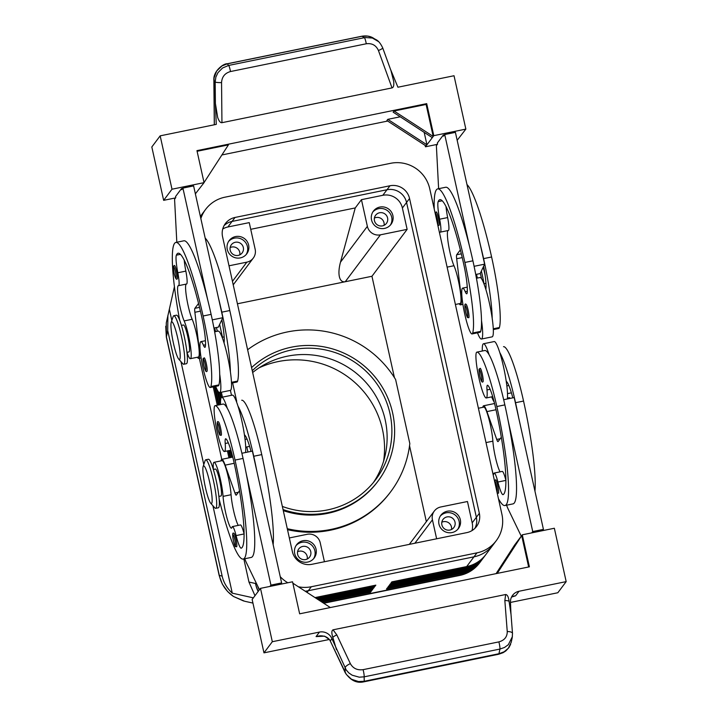 <?xml version="1.0" encoding="UTF-8"?>
<svg xmlns="http://www.w3.org/2000/svg" width="718" height="718" viewBox="0 0 718 718"><rect width="100%" height="100%" fill="white"/><g stroke="black" fill="none" stroke-linecap="round" stroke-linejoin="round"><path stroke-width="1.08" d="M373.405 482.541A82.57 81.215 36.9 0 0 385.189 419.851A82.57 81.215 36.9 0 0 287.299 356.2A82.57 81.215 36.9 0 0 252.664 372.516M174.429 265.445A6.884 0.933 78.4 0 1 176.556 271.189A6.884 0.933 78.4 0 1 177.454 277.301A6.884 0.933 78.4 0 1 177.184 278.925C176.359 280.038 175.336 278.144 174.106 273.262A5.78 0.79 78.4 0 1 173.496 266.8A5.78 0.79 78.4 0 1 175.363 271.566A5.78 0.79 78.4 0 1 176.125 276.699A5.78 0.79 78.4 0 1 175.524 277.713A5.78 0.79 78.4 0 1 174.115 273.235C172.553 263.856 173.496 266.943 174.429 265.445M204.181 357.824A6.884 0.933 78.4 0 1 206.299 363.568A6.884 0.933 78.4 0 1 207.206 369.689A6.884 0.933 78.4 0 1 206.937 371.305C206.111 372.418 205.088 370.524 203.858 365.641A5.78 0.79 78.4 0 1 203.248 359.179A5.78 0.79 78.4 0 1 205.115 363.954A5.78 0.79 78.4 0 1 205.878 369.088A5.78 0.79 78.4 0 1 205.276 370.093A5.78 0.79 78.4 0 1 203.867 365.624C202.305 356.236 203.239 359.323 204.181 357.824M215.696 386.374A30.273 4.12 -101.6 0 0 219.636 392.584A30.273 4.12 -101.6 0 0 220.076 392.279A30.273 4.12 -101.6 0 0 219.708 374.114A65.105 8.858 78.4 0 1 218.909 384.893A23.398 3.186 78.4 0 1 218.263 385.844L210.248 387.487A23.398 3.186 78.4 0 1 203.077 368.199A23.398 3.186 78.4 0 1 200.223 342.594A23.398 3.186 78.4 0 1 200.869 341.642A23.398 3.186 78.4 0 1 203.427 345.232A13.759 1.876 -101.6 0 0 204.926 347.341A13.759 1.876 -101.6 0 0 205.42 346.166A27.526 3.743 -101.6 0 0 201.902 317.589A77.068 10.483 -101.6 0 0 178.109 253.221A77.068 10.483 -101.6 0 0 176.368 255.168A19.269 2.621 -101.6 0 0 177.831 272.759A13.759 1.876 78.4 0 1 178.567 285.665A13.759 1.876 78.4 0 1 178.477 285.665A19.269 2.621 -101.6 0 0 178.351 285.674A19.269 2.621 -101.6 0 0 178.692 299.927A19.269 2.621 -101.6 0 0 184.158 320.919A20.642 2.809 78.4 0 1 190.019 343.401A20.642 2.809 78.4 0 1 190.387 358.677A20.642 2.809 78.4 0 1 188.34 355.993A20.642 2.809 78.4 0 1 186.958 352.358L189.013 351.937A13.759 1.876 -101.6 0 0 189.211 351.793A13.759 1.876 -101.6 0 0 187.739 336.473A13.759 1.876 -101.6 0 0 183.494 324.976L181.43 325.398M219.636 392.584L230.325 390.404A30.273 4.12 -101.6 0 0 230.765 390.089A30.273 4.12 -101.6 0 0 230.397 371.924A30.273 4.12 78.4 0 0 224.034 342.881A30.273 4.12 -101.6 0 0 218.191 331.079L214.637 331.806M231.51 383.134L236.958 382.021A23.398 3.186 -101.6 0 0 237.613 381.07A65.105 8.858 -101.6 0 0 229.805 310.535A88.072 11.982 -101.6 0 0 205.177 238.089M215.553 331.617A20.642 2.809 -101.6 0 0 214.709 327.875M435.162 213.219L436.23 211.9A6.884 0.933 78.4 0 1 438.357 217.644A6.884 0.933 78.4 0 1 439.254 223.756A6.884 0.933 78.4 0 1 438.985 225.38L437.765 224.949M469.007 316.135A6.884 0.933 78.4 0 1 468.737 317.76C467.553 316.521 467.921 320.488 465.659 312.088C464.483 305.724 464.591 303.122 465.982 304.279A6.884 0.933 78.4 0 1 468.1 310.023A6.884 0.933 78.4 0 1 469.007 316.135M477.497 332.82A30.273 4.12 -101.6 0 0 481.437 339.04L492.126 336.859A30.273 4.12 -101.6 0 0 492.566 336.545A30.273 4.12 -101.6 0 0 492.198 318.379A30.273 4.12 78.4 0 0 485.835 289.336A13.759 1.876 -101.6 0 0 485.924 288.789A27.526 3.743 -101.6 0 0 483.645 266.243L484.632 264.161L474.095 266.315M481.437 339.04A30.273 4.12 -101.6 0 0 481.877 338.725A30.273 4.12 -101.6 0 0 481.509 320.569A65.105 8.858 78.4 0 1 480.71 331.348A23.398 3.186 78.4 0 1 480.064 332.299L472.049 333.942A23.398 3.186 -101.6 0 0 472.695 332.99A65.105 8.858 -101.6 0 0 464.896 262.447A88.072 11.982 -101.6 0 0 437.711 188.879A88.072 11.982 -101.6 0 0 434.228 209.01M466.978 184.535A88.072 11.982 78.4 0 1 491.606 256.99A65.105 8.858 78.4 0 1 499.405 327.525A23.398 3.186 78.4 0 1 498.759 328.476L493.311 329.589M476.51 274.33A20.642 2.809 78.4 0 1 477.353 278.072M439.569 233.09A19.269 2.621 78.4 0 1 440.152 232.12A19.269 2.621 78.4 0 1 440.278 232.12A13.759 1.876 -101.6 0 0 440.367 232.12A13.759 1.876 -101.6 0 0 439.631 219.205A19.269 2.621 78.4 0 1 438.168 201.623A77.068 10.483 78.4 0 1 439.91 199.667A77.068 10.483 78.4 0 1 463.702 264.044A27.526 3.743 78.4 0 1 467.221 292.612A13.759 1.876 78.4 0 1 466.727 293.797A13.759 1.876 78.4 0 1 465.228 291.688A23.398 3.186 -101.6 0 0 462.67 288.097A23.398 3.186 -101.6 0 0 462.024 289.049A23.398 3.186 -101.6 0 0 464.878 314.655A23.398 3.186 -101.6 0 0 472.049 333.942M481.536 278.737A13.759 1.876 -101.6 0 0 481.069 276.475A13.759 1.876 -101.6 0 0 480.297 273.28M252.942 603.084L244.667 601.253L233.538 596.496C226.071 591.354 221.323 584.335 219.304 575.459A13.759 1.633 167.5 0 0 219.223 575.701L166.325 337.101A13.759 1.633 -12.5 0 1 166.405 336.85L166.271 322.894L174.438 286.635M253.364 597.852L232.291 593.176C227.032 588.302 223.648 582.612 222.149 576.096L167.734 330.657L167.886 315.381M243.833 558.945L248.958 582.047L254.98 595.698M492.862 545.195L485.987 554.368A33.028 32.489 -143.1 0 1 466.664 566.574L391.857 581.867L390.969 583.061L465.767 567.767A33.028 32.489 36.9 0 0 485.09 555.561A33.028 32.489 36.9 0 0 485.53 554.96M485.09 555.561L484.497 556.36A33.028 32.489 -143.1 0 1 465.165 568.557L390.368 583.86L389.479 585.053L464.277 569.751A33.028 32.489 36.9 0 0 483.6 557.554A33.028 32.489 36.9 0 0 484.04 556.953M483.6 557.554L483.008 558.344A33.028 32.489 -143.1 0 1 463.675 570.55L388.878 585.843L387.989 587.037L462.787 571.734A33.028 32.489 36.9 0 0 482.11 559.537A33.028 32.489 36.9 0 0 482.55 558.936M482.11 559.537L481.509 560.336A33.028 32.489 -143.1 0 1 462.186 572.533L387.388 587.836L386.49 589.029L461.297 573.727A33.028 32.489 36.9 0 0 480.62 561.53A33.028 32.489 36.9 0 0 481.06 560.929M257.52 585.708A33.028 32.489 36.9 0 0 259.306 589.936M507.429 398.086L509.224 397.727A24.771 3.366 78.4 0 1 510.112 398.212A24.771 3.366 78.4 0 1 510.247 398.373M485.117 275.191A24.771 3.366 -101.6 0 0 484.928 274.339A24.771 3.366 -101.6 0 0 483.187 267.204M483.986 283.736A24.771 3.366 -101.6 0 0 482.254 274.886A24.771 3.366 -101.6 0 0 481.356 271.045M203.158 466.467L205.124 460.597A24.771 3.366 78.4 0 1 205.752 459.798A24.771 3.366 78.4 0 1 213.399 480.486A24.771 3.366 78.4 0 1 215.678 508.335A24.771 3.366 78.4 0 1 214.79 507.841L210.679 503.21A19.269 2.621 78.4 0 1 205.42 487.504A19.269 2.621 78.4 0 1 203.158 466.467A19.269 2.621 78.4 0 1 209.593 481.94A19.269 2.621 78.4 0 1 210.679 503.21M205.752 459.798L208.417 459.251A24.771 3.366 78.4 0 1 216.064 479.938A24.771 3.366 78.4 0 1 218.344 507.788L215.678 508.335M178.737 359.135L182.848 363.766A24.771 3.366 -101.6 0 0 183.736 364.259A24.771 3.366 -101.6 0 0 181.457 336.41A24.771 3.366 -101.6 0 0 173.81 315.714A24.771 3.366 -101.6 0 0 173.182 316.512L171.216 322.391A19.269 2.621 -101.6 0 0 173.478 343.428A19.269 2.621 -101.6 0 0 178.737 359.135A19.269 2.621 -101.6 0 0 177.651 337.864A19.269 2.621 -101.6 0 0 171.216 322.391M183.736 364.259L186.411 363.712A24.771 3.366 -101.6 0 0 184.122 335.862A24.771 3.366 -101.6 0 0 176.475 315.175L173.81 315.714M414.878 543.239L432.433 519.841A11.012 10.833 -143.1 0 1 440.753 506.98L467.463 501.514L472.193 522.857A16.514 16.245 36.9 0 1 472.031 530.575M289.336 537.953L307.178 534.3A11.012 10.833 -143.1 0 1 320.228 542.79L324.428 561.736M237.425 303.786L345.241 281.734L380.414 234.831A11.012 10.833 -143.1 0 1 367.365 226.349L340.467 262.214C338.896 268.155 338.546 273.064 339.417 276.924C340.395 280.63 342.333 282.237 345.241 281.734L371.951 276.268L407.133 229.365L402.394 208.023A16.514 16.245 36.9 0 0 382.82 195.296L361.45 199.667L367.365 226.349M474.876 528.376A16.514 16.245 36.9 0 0 476.366 517.292L406.567 202.467A16.514 16.245 36.9 0 0 386.993 189.74L232.058 221.422L227.875 226.987L249.245 222.616L255.168 249.299A11.012 10.833 -143.1 0 1 246.848 262.151L232.452 281.348M451.496 529.498A6.767 6.659 36.9 0 0 441.821 522.237M449.899 530.046A6.767 6.659 36.9 0 0 454.09 519.922A6.767 6.659 36.9 0 0 443.033 519.419A6.767 6.659 36.9 0 0 449.899 530.046M457.815 529.265A11.012 10.833 36.9 0 0 440.278 516.107M447.278 511.225A11.012 10.833 -143.1 0 1 458.452 528.502A11.012 10.833 -143.1 0 1 440.466 527.685A11.012 10.833 -143.1 0 1 447.278 511.225M239.812 254.845A6.767 6.659 36.9 0 0 230.128 247.584M238.214 255.393A6.767 6.659 36.9 0 0 242.397 245.269A6.767 6.659 36.9 0 0 231.349 244.766A6.767 6.659 36.9 0 0 238.214 255.393M246.13 254.612A11.012 10.833 36.9 0 0 228.584 241.454M235.585 236.563A11.012 10.833 -143.1 0 1 246.759 253.84A11.012 10.833 -143.1 0 1 228.782 253.032A11.012 10.833 -143.1 0 1 235.585 236.563M307.241 559.008A6.767 6.659 36.9 0 0 297.557 551.747M305.644 559.555A6.767 6.659 36.9 0 0 309.835 549.432A6.767 6.659 36.9 0 0 298.778 548.929A6.767 6.659 36.9 0 0 305.644 559.555M313.56 558.775A11.012 10.833 36.9 0 0 296.013 545.617M303.014 540.726A11.012 10.833 -143.1 0 1 314.188 558.003A11.012 10.833 -143.1 0 1 296.211 557.195A11.012 10.833 -143.1 0 1 303.014 540.726M384.067 225.335A6.767 6.659 36.9 0 0 374.383 218.075M382.47 225.883A6.767 6.659 36.9 0 0 386.661 215.759A6.767 6.659 36.9 0 0 375.604 215.265A6.767 6.659 36.9 0 0 382.47 225.883M390.386 225.102A11.012 10.833 36.9 0 0 372.839 211.954M379.84 207.062A11.012 10.833 -143.1 0 1 391.014 224.339A11.012 10.833 -143.1 0 1 373.037 223.522A11.012 10.833 -143.1 0 1 379.84 207.062M500.06 471.843A19.269 2.621 78.4 0 1 492.871 441.184A20.642 2.809 -101.6 0 0 488.958 419.052A20.642 2.809 -101.6 0 0 483.869 407.124L478.403 408.246M493.113 474.616A19.269 2.621 -101.6 0 0 493.257 474.616A19.269 2.621 -101.6 0 0 493.831 473.692A13.759 1.876 78.4 0 1 494.235 473.036A13.759 1.876 78.4 0 1 497.897 482.038A19.269 2.621 -101.6 0 0 503.022 494.648A19.269 2.621 -101.6 0 0 503.121 494.612A77.068 10.483 -101.6 0 0 495.644 408.12A27.526 3.743 -101.6 0 0 487.782 385.333A13.759 1.876 -101.6 0 0 487.459 385.234A13.759 1.876 -101.6 0 0 487.01 389.946A23.398 3.186 78.4 0 1 486.239 397.969A23.398 3.186 78.4 0 1 486.167 397.978A23.398 3.186 78.4 0 1 478.385 375.433A23.398 3.186 78.4 0 1 476.869 352.134A23.398 3.186 78.4 0 1 476.94 352.125A65.105 8.858 78.4 0 1 496.838 406.532A88.072 11.982 78.4 0 1 504.942 505.535A88.072 11.982 78.4 0 1 498.454 498.696M482.316 351.021A30.273 4.12 78.4 0 1 483.061 344.066A30.273 4.12 78.4 0 1 483.501 343.751A30.273 4.12 78.4 0 1 489.075 354.701A65.105 8.858 -101.6 0 0 484.955 350.483A23.398 3.186 -101.6 0 0 484.883 350.492A23.398 3.186 -101.6 0 0 484.812 350.51M483.501 343.751L494.19 341.562A30.273 4.12 78.4 0 1 499.764 352.52A30.273 4.12 78.4 0 1 506.244 381.402A30.273 4.12 78.4 0 1 507.312 398.975M482.299 374.06A6.884 0.933 78.4 0 1 482.936 381.796C482.11 382.9 481.078 381.016 479.857 376.124C478.296 366.719 479.238 369.806 480.171 368.307A6.884 0.933 78.4 0 1 480.701 368.873A6.884 0.933 78.4 0 1 482.299 374.06M494.549 481.096L495.617 479.768A6.884 0.933 78.4 0 1 496.138 480.333A6.884 0.933 78.4 0 1 497.745 485.521A6.884 0.933 78.4 0 1 498.373 493.257L497.152 492.826M218.891 496.434L220.947 496.012A13.759 1.876 -101.6 0 0 219.681 480.548A13.759 1.876 -101.6 0 0 215.436 469.051L213.372 469.473A20.642 2.809 -101.6 0 1 213.327 468.692A20.642 2.809 -101.6 0 1 214.054 462.311L222.068 460.669A20.642 2.809 -101.6 0 1 227.157 472.597A20.642 2.809 -101.6 0 1 231.07 494.729L223.056 496.371A20.642 2.809 -101.6 0 0 219.143 474.239A20.642 2.809 -101.6 0 0 214.054 462.311M219.152 499.198A88.072 11.982 -101.6 0 0 243.142 559.08A88.072 11.982 -101.6 0 0 235.037 460.076A65.105 8.858 -101.6 0 0 215.14 405.67A23.398 3.186 -101.6 0 0 215.068 405.679A23.398 3.186 -101.6 0 0 216.585 428.978A23.398 3.186 -101.6 0 0 224.375 451.532A23.398 3.186 -101.6 0 0 224.447 451.523A23.398 3.186 -101.6 0 0 225.21 443.5A13.759 1.876 78.4 0 1 225.667 438.779A13.759 1.876 78.4 0 1 225.982 438.886A27.526 3.743 78.4 0 1 233.844 461.665A77.068 10.483 78.4 0 1 241.32 548.157A19.269 2.621 78.4 0 1 241.23 548.193A19.269 2.621 78.4 0 1 236.096 535.583A13.759 1.876 -101.6 0 0 232.435 526.581A13.759 1.876 -101.6 0 0 232.031 527.236A19.269 2.621 78.4 0 1 231.465 528.161A19.269 2.621 78.4 0 1 226.717 517.032A19.269 2.621 78.4 0 1 223.056 496.371M220.516 404.566A30.273 4.12 78.4 0 1 221.261 397.61A30.273 4.12 78.4 0 1 221.7 397.296A30.273 4.12 78.4 0 1 227.274 408.246A65.105 8.858 -101.6 0 0 223.154 404.037A23.398 3.186 -101.6 0 0 223.083 404.037A23.398 3.186 -101.6 0 0 223.011 404.063M232.381 455.553A30.273 4.12 78.4 0 1 229.895 450.401M218.9 422.426A6.884 0.933 78.4 0 1 220.498 427.605A6.884 0.933 78.4 0 1 221.135 435.341C219.95 434.103 220.309 438.07 218.057 429.669C216.881 423.306 216.989 420.703 218.38 421.861A6.884 0.933 78.4 0 1 218.9 422.426M234.337 533.887A6.884 0.933 78.4 0 1 235.944 539.065A6.884 0.933 78.4 0 1 236.572 546.802C235.387 545.563 235.755 549.53 233.494 541.13C232.327 534.766 232.426 532.164 233.817 533.321A6.884 0.933 78.4 0 1 234.337 533.887M510.911 612.813L510.462 602.214A11.012 10.833 -143.1 0 1 519.033 591.255L566.179 581.616L554.35 528.251L522.291 534.811L529.39 566.825L299.648 613.818L292.549 581.795L260.49 588.356L272.319 641.721L319.465 632.073A11.012 10.833 -143.1 0 1 331.94 638.724L346.238 669.984L348.84 672.928L352.161 675.198L359.242 677.182L364.161 676.832L499.943 649.054A5.502 0.745 -101.6 0 0 499.728 646.012A5.502 0.745 -101.6 0 0 498.875 641.892L363.093 669.661A5.502 0.745 78.4 0 1 363.945 673.789A5.502 0.745 78.4 0 1 364.161 676.832L364.232 681.274A5.502 0.745 78.4 0 1 364.035 681.786L498.732 654.233A5.502 0.745 -101.6 0 0 498.929 653.73L364.232 681.274L358.488 681.553L351.515 679.255L346.309 674.435L329.724 639.855L324.635 636.157L316.073 636.597L318.155 636.094M378.565 41.626L372.436 38.045L365.202 37.524L228.62 65.446A5.502 0.745 78.4 0 1 229.545 67.537A5.502 0.745 78.4 0 1 230.496 71.54L366.279 43.771A5.502 0.745 -101.6 0 0 365.327 39.768A5.502 0.745 -101.6 0 0 364.403 37.668L362.043 36.268L367.715 36.106L371.592 37.201L375.81 39.544M513.873 596.057L515.632 595.778L511.503 597.116M331.94 638.724L330.316 640.887A5.502 2.01 154.8 0 0 330.388 641.219L345.232 672.748A5.502 2.01 154.8 0 0 345.286 672.847M363.093 669.661C357.331 670.433 353.085 668.44 350.375 663.683A5.502 2.01 154.8 0 0 346.65 665.765A5.502 2.01 154.8 0 0 345.089 667.973L345.161 672.416A5.502 2.01 154.8 0 0 345.232 672.748C350.564 680.511 356.828 683.527 364.035 681.777A5.502 0.745 78.4 0 1 363.999 681.786M512.221 637.665L511.207 642.341L508.344 648.228L504.198 651.747L498.929 653.73L499.943 649.054L504.512 647.465L508.317 644.701L512.41 636.597M350.375 663.683L336.85 634.945A5.502 2.01 154.8 0 0 333.116 637.028A5.502 2.01 154.8 0 0 332.811 637.288C331.456 633.07 331.536 630.575 333.062 629.821L505.66 594.513L504.853 600.58L507.249 631.589C507.231 636.911 504.44 640.339 498.875 641.892M336.491 649.709L332.811 637.288M510.956 614.025L509.062 601.244A5.502 2.262 175.6 0 0 508.757 601.101A5.502 2.262 175.6 0 0 504.853 600.58M214.341 124.77L214.063 77.903L216.674 71.028L221.997 65.912L227.346 63.821L362.043 36.268A5.502 0.745 78.4 0 0 361.908 36.223C366.395 35.505 370.246 36.142 373.45 38.144M361.908 36.223L227.211 63.767A5.502 0.745 78.4 0 1 227.211 63.767A5.502 0.745 78.4 0 1 227.346 63.821L228.62 65.446L222.58 67.977L217.958 72.644L215.867 77.113L215.176 81.978A5.502 0.772 -0.6 0 0 217.339 82.48A5.502 0.772 -0.6 0 0 221.557 82.588C221.925 76.808 224.905 73.119 230.496 71.54M214.296 124.779L213.865 80.263A5.502 0.772 -0.6 0 0 213.901 80.353L215.176 81.978L215.391 103.437L217.68 117.465C218.981 121.162 220.399 122.904 221.943 122.688L221.557 82.588M366.279 43.771C372.014 43.035 376.061 45.279 378.431 50.502L392.028 87.901C393.536 87.497 394.092 85.352 393.706 81.457L390.969 70.615L382.694 47.864A5.502 1.023 -20 0 0 382.676 47.828M282.345 506.432A82.57 81.215 36.9 0 0 375.864 479.418A82.57 81.215 36.9 0 0 389.955 413.487A82.57 81.215 36.9 0 0 333.125 351.919A82.57 81.215 36.9 0 0 252.26 370.721M383.591 461.198A88.072 86.627 36.9 0 0 382.479 429.49A88.072 86.627 36.9 0 0 259.09 367.822M283.278 510.633A85.325 83.916 36.9 0 0 377.471 481.868L378.072 481.069A85.325 83.916 36.9 0 0 392.629 412.94A85.325 83.916 36.9 0 0 334.714 349.576A85.325 83.916 36.9 0 0 251.569 367.589M283.045 509.556A85.325 83.916 36.9 0 0 378.072 481.069M235.037 217.455L389.973 185.765A16.514 16.245 -143.1 0 1 409.547 198.491L479.346 513.316A16.514 16.245 -143.1 0 1 466.862 532.603L311.935 564.294A16.514 16.245 -143.1 0 1 292.352 551.559L222.562 236.734A16.514 16.245 -143.1 0 1 235.037 217.455L232.058 221.422A16.514 16.245 36.9 0 0 224.043 225.658M305.186 591.201A33.028 32.489 36.9 0 0 308.327 590.717L473.97 556.836A33.028 32.489 36.9 0 0 493.293 544.639L496.273 540.663A33.028 32.489 -143.1 0 1 476.949 552.86L311.316 586.741A33.028 32.489 -143.1 0 1 298.419 586.794M216.468 327.516L217.303 331.258M200.843 218.55A33.028 32.489 -143.1 0 1 205.626 209.387L202.647 213.363A33.028 32.489 36.9 0 0 200.439 216.728M230.406 390.377L231.501 395.295M205.626 209.387A33.028 32.489 -143.1 0 1 224.949 197.19L390.592 163.309A33.028 32.489 -143.1 0 1 429.741 188.771L501.909 514.285A33.028 32.489 -143.1 0 1 496.273 540.663M247.934 452.026L246.812 446.946M236.68 401.263L232.614 382.909M222.481 337.227L219.645 324.41M287.801 582.765A33.028 32.489 -143.1 0 1 280.235 576.671M371.951 276.268L394.415 377.605M247.611 349.747A101.839 100.161 36.9 0 1 395.618 379.535L409.816 443.562A101.839 100.161 36.9 0 1 390.682 491.776A101.839 100.161 36.9 0 1 287.281 528.69M409.538 445.797L426.348 521.654M390.682 491.776L390.089 492.566A101.839 100.161 -143.1 0 1 287.505 529.678M215.391 103.437L216.271 124.376L160.168 135.846L151.821 146.975L163.65 200.34L171.997 189.211L160.168 135.846M509.062 601.244C508.541 596.936 507.411 594.692 505.66 594.513M457.169 140.306L465.856 129.105L454.027 75.74L397.925 87.219L390.448 69.179M392.028 87.901L221.943 122.688M272.319 641.721L263.973 652.85L252.144 599.485L260.49 588.356M566.179 581.616L557.832 592.745L510.471 602.429M329.338 639.478L263.973 652.85M195.368 193.851L204.056 182.65L196.956 150.636L426.698 103.643L433.798 135.657L426.941 144.803L387.792 119.341L400.24 116.801M197.1 151.283L228.423 144.874L204.038 182.56M387.684 121.046L221.898 154.953M424.185 132.363L426.941 144.803L426.052 145.996L386.894 120.534L387.792 119.341M432.308 137.65L393.159 112.188L394.047 110.994L426.106 104.442L426.698 103.643M394.047 110.994L433.205 136.456L426.106 104.442M426.052 145.996L425.451 146.795L425.146 145.413M175.56 197.899L163.65 200.34M437.361 144.354L425.451 146.795M204.056 182.65L171.997 189.211M182.722 188.367L181.492 188.61L175.533 196.561L175.766 197.629L174.573 199.218L176.816 242.244M465.856 129.105L433.798 135.657M444.523 134.813L443.293 135.065L437.334 143.017L437.567 144.085L436.373 145.673L438.617 188.699M492.198 318.379A65.105 8.858 78.4 0 0 483.591 258.624A88.072 11.982 78.4 0 0 480.109 243.788L455.409 132.354L444.72 134.544L443.527 136.133L443.293 135.065M229.805 310.535L221.799 312.177A88.072 11.982 78.4 0 0 218.317 297.342L193.609 185.908L182.919 188.089L181.735 189.678L181.492 188.61M330.316 607.545L292.854 583.178M496.246 573.601L515.434 543.948L520.801 536.795L497.098 573.431M515.623 544.8L515.434 543.948L514.537 545.141L496.102 573.628M497.233 573.404L521.69 535.601L528.645 566.978M520.801 536.795L522.291 534.811M513.962 546.03L514.537 545.141M243.142 559.08L251.156 557.446A88.072 11.982 -101.6 0 0 246.238 473.674L270.937 585.107L269.95 586.418M259.458 589.729L246.328 562.526A27.526 3.743 78.4 0 1 244.775 558.748M503.677 399.72L514.205 397.566L543.427 529.372L542.44 530.683M241.876 453.264L252.404 451.11L281.627 582.917L280.639 584.237M221.045 460.875A22.016 2.998 78.4 0 1 221.799 459.323L232.479 457.133A22.016 2.998 78.4 0 1 232.794 457.186M221.799 459.323A22.016 2.998 78.4 0 1 225.138 465.147L234.93 492.988A8.257 1.122 -101.6 0 0 236.186 495.169A8.257 1.122 -101.6 0 0 236.303 495.088L239.498 490.825M270.937 585.107L281.627 582.917M238.259 525.388A19.269 2.621 78.4 0 1 231.07 494.729M244.039 533.654A13.759 1.876 -101.6 0 0 240.449 524.939L232.435 526.581M256.918 471.484A88.072 11.982 -101.6 0 0 253.732 456.253A65.105 8.858 -101.6 0 0 237.963 406.065A30.273 4.12 78.4 0 1 244.443 434.946A13.759 1.876 78.4 0 1 244.676 435.054A27.526 3.743 78.4 0 1 250.995 451.398M244.443 434.946A30.273 4.12 78.4 0 1 245.511 452.519M221.7 397.296L232.39 395.115A30.273 4.12 78.4 0 1 237.963 406.065M246.238 473.674A88.072 11.982 -101.6 0 0 243.052 458.434A65.105 8.858 -101.6 0 0 227.274 408.246M241.715 400.24A23.398 3.186 78.4 0 1 241.778 400.213A23.398 3.186 78.4 0 1 241.849 400.204A65.105 8.858 78.4 0 1 261.747 454.611A88.072 11.982 78.4 0 1 273.154 544.702M482.846 407.33A22.016 2.998 78.4 0 1 483.591 405.778L494.28 403.588A22.016 2.998 78.4 0 1 494.594 403.633M504.942 505.535L512.957 503.892A88.072 11.982 -101.6 0 0 508.03 420.12L532.738 531.553L531.751 532.873M521.259 536.184L508.129 508.981A27.526 3.743 78.4 0 1 506.576 505.203M483.591 405.778A22.016 2.998 78.4 0 1 486.939 411.594L496.73 439.443A8.257 1.122 -101.6 0 0 497.987 441.624A8.257 1.122 -101.6 0 0 498.104 441.534L501.299 437.28M543.427 529.372L532.738 531.553M505.84 480.109A13.759 1.876 -101.6 0 0 502.25 471.394L494.235 473.036M518.719 417.939A88.072 11.982 -101.6 0 0 515.533 402.699A65.105 8.858 -101.6 0 0 499.764 352.52M506.244 381.402A13.759 1.876 78.4 0 1 506.477 381.509A27.526 3.743 78.4 0 1 512.796 397.853M494.181 402.008A30.273 4.12 78.4 0 1 491.695 396.857M534.955 491.157A88.072 11.982 -101.6 0 0 523.548 401.066A65.105 8.858 -101.6 0 0 503.65 346.659A23.398 3.186 -101.6 0 0 503.578 346.668A23.398 3.186 -101.6 0 0 503.515 346.686M508.03 420.12A88.072 11.982 -101.6 0 0 504.853 404.889A65.105 8.858 -101.6 0 0 489.075 354.701M227.875 226.987A16.514 16.245 36.9 0 0 222.724 229.006M229.006 265.804L246.848 262.151M380.414 234.831L407.133 229.365M432.433 519.841L436.634 538.787M361.45 199.667L355.248 207.933L340.467 262.214M355.248 207.933L250.735 229.311M216.432 327.525A13.759 1.876 78.4 0 1 216.899 329.454M230.065 457.626L228.53 450.689M218.398 404.997L214.332 386.652M322.095 602.196L370.47 592.305L371.359 591.111L320.919 601.433M370.47 592.305L370.371 591.318M213.219 386.876L217.285 405.221M227.418 450.913L228.961 457.86M231.914 457.249L230.963 452.968M220.246 404.62L216.764 388.941M320.129 600.921L371.96 590.313L372.848 589.128L318.945 600.149M371.96 590.313L371.861 589.325M215.068 386.499L219.134 404.844M229.266 450.536L230.801 457.483M220.839 398.607L219.511 392.602M318.164 599.638L373.45 588.329L374.338 587.136L316.979 598.866M373.45 588.329L373.351 587.342M218.084 391.364L220.489 402.224M232.273 455.4L232.659 457.142M220.255 392.459L221.368 397.494M199.344 358.255L221.754 459.332M316.189 598.354L374.94 586.346L375.828 585.152L315.014 597.591M222.454 397.144L221.359 392.234M374.94 586.346L374.841 585.35M169.466 309.799L171.844 320.515M180.963 361.639L203.786 464.6M212.905 505.714L232.291 593.176M437.702 188.879L445.716 187.245A88.072 11.982 78.4 0 1 469.428 245.978A88.072 11.982 78.4 0 1 472.911 260.814A65.105 8.858 78.4 0 1 481.509 320.569M448.014 230.55A19.269 2.621 -101.6 0 0 448.597 245.314A19.269 2.621 -101.6 0 0 453.973 265.732A20.642 2.809 78.4 0 1 459.834 288.214A20.642 2.809 78.4 0 1 460.202 303.49L455.4 304.477M446.013 206.461A19.269 2.621 -101.6 0 0 447.646 217.572A13.759 1.876 78.4 0 1 448.382 230.478L440.367 232.12M480.109 243.788L484.632 264.161M485.835 289.336A30.273 4.12 -101.6 0 0 479.992 277.534L476.438 278.261M475.729 274.491L480.154 273.585L483.645 266.243M459.179 303.705A22.016 2.998 -101.6 0 0 460.48 304.845A22.016 2.998 -101.6 0 0 460.875 294.039L456.675 258.74A8.257 1.122 78.4 0 1 456.702 254.773L460.364 249.882M469.428 245.978L444.72 134.544M218.317 297.342L222.831 317.706L221.844 319.788A27.526 3.743 -101.6 0 1 224.124 342.342A13.759 1.876 -101.6 0 1 224.034 342.881M221.799 312.177A65.105 8.858 78.4 0 1 230.397 371.924M179.679 320.21A88.072 11.982 78.4 0 1 175.91 242.433A88.072 11.982 78.4 0 1 203.095 316.001A65.105 8.858 78.4 0 1 210.895 386.535A23.398 3.186 78.4 0 1 210.248 387.487M175.91 242.433L183.925 240.79A88.072 11.982 78.4 0 1 207.628 299.523A88.072 11.982 78.4 0 1 211.11 314.358A65.105 8.858 78.4 0 1 219.708 374.114M186.213 284.104A19.269 2.621 -101.6 0 0 186.797 298.859A19.269 2.621 -101.6 0 0 192.173 319.277A20.642 2.809 78.4 0 1 198.033 341.759A20.642 2.809 78.4 0 1 198.401 357.043L190.387 358.677M184.212 260.006A19.269 2.621 -101.6 0 0 185.845 271.117A13.759 1.876 78.4 0 1 186.581 284.023L178.567 285.665M213.928 328.036L218.353 327.139L221.844 319.788M197.378 357.25A22.016 2.998 -101.6 0 0 198.68 358.39A22.016 2.998 -101.6 0 0 199.074 347.584L194.874 312.285A8.257 1.122 78.4 0 1 194.901 308.318L198.563 303.436M207.628 299.523L182.919 188.089M212.295 319.86L222.831 317.706M319.465 632.073L316.073 636.597L319.645 635.87M205.519 344.802L203.427 345.232M237.613 381.07L231.474 382.326M435.216 213.443A5.78 0.79 78.4 0 1 437.163 218.021A5.78 0.79 78.4 0 1 437.926 223.154A5.78 0.79 78.4 0 1 437.666 224.519M466.915 310.4A5.78 0.79 78.4 0 1 467.678 315.534A5.78 0.79 78.4 0 1 467.077 316.548A5.78 0.79 78.4 0 1 465.659 312.07A5.78 0.79 78.4 0 1 465.049 305.635A5.78 0.79 78.4 0 1 466.915 310.4M493.275 328.781L499.405 327.525M465.228 291.688L467.319 291.257M222.149 576.096L219.304 575.459L166.405 336.85L167.734 330.657M461.198 572.74L461.297 573.727L460.274 575.082A33.028 4.496 78.4 0 1 459.924 575.378A33.028 4.496 78.4 0 1 459.798 575.423L323.728 603.255M459.798 575.423A33.028 33.028 0 0 0 479.597 562.885A33.028 32.489 36.9 0 1 460.274 575.082L323.441 603.075M258.148 591.479A33.028 32.66 -77.5 0 1 255.491 583.501L248.958 582.047M465.668 566.771L465.165 568.557M464.178 568.764L463.675 570.55M462.688 570.747L462.186 572.533M256.075 582.729L255.491 583.501A33.028 32.489 36.9 0 0 258.283 591.291M486.014 442.584L492.871 441.184M476.94 352.125L484.955 350.483M506.845 385.889L508.838 385.485M479.857 376.106A5.78 0.79 -101.6 0 0 481.724 380.872A5.78 0.79 -101.6 0 0 481.114 374.437A5.78 0.79 -101.6 0 0 479.768 370.084A5.78 0.79 -101.6 0 0 479.094 370.775A5.78 0.79 -101.6 0 0 479.857 376.106M497.053 492.395A5.78 0.79 -101.6 0 0 496.551 485.898A5.78 0.79 -101.6 0 0 495.205 481.545A5.78 0.79 -101.6 0 0 494.603 481.32M247.037 439.03L245.053 439.443M223.154 404.037L215.14 405.67M217.967 423.629A5.78 0.79 -101.6 0 0 217.294 424.32A5.78 0.79 -101.6 0 0 218.057 429.651A5.78 0.79 -101.6 0 0 219.923 434.426A5.78 0.79 -101.6 0 0 219.313 427.982A5.78 0.79 -101.6 0 0 217.967 423.629M233.404 535.09A5.78 0.79 -101.6 0 0 232.74 535.781A5.78 0.79 -101.6 0 0 233.503 541.112A5.78 0.79 -101.6 0 0 235.369 545.886A5.78 0.79 -101.6 0 0 234.75 539.442A5.78 0.79 -101.6 0 0 233.404 535.09M512.948 596.335L515.632 595.778L519.033 591.255M512.508 633.527A5.502 2.262 175.6 0 0 512.508 633.455A5.502 2.262 175.6 0 0 511.153 632.118A5.502 2.262 175.6 0 0 507.249 631.589M378.431 50.502A5.502 1.023 -20 0 0 381.841 48.833A5.502 1.023 -20 0 0 382.694 47.864C380.567 43.394 378.269 40.621 375.792 39.535M479.346 513.316L476.366 517.292M409.547 198.491L402.394 208.023M389.973 185.765L382.82 195.296M476.949 552.86L466.664 566.574M311.316 586.741L307.053 592.413M476.366 517.301L472.193 522.857M336.85 634.945L333.062 629.821M225.138 465.147L234.203 463.29M234.93 492.988L238.412 492.279M243.052 458.434L235.037 460.076M228.342 442.862L225.21 443.5M244.039 533.959L236.096 535.583M261.747 454.611L253.732 456.253M500.213 438.725L496.73 439.443M496.003 409.745L486.939 411.594M515.533 402.699L523.548 401.066M496.838 406.532L504.853 404.889M487.01 389.946L490.134 389.309M497.897 482.038L505.84 480.414M464.896 262.447L472.911 260.814M447.117 267.132L453.973 265.732M439.631 219.205L447.646 217.572M438.168 201.623L442.288 200.78M472.695 332.99L480.71 331.348M483.591 258.624L491.606 256.99M485.278 287.586L486.023 287.433M461.764 293.85L460.875 294.039M461.333 253.822L456.702 254.773M462.23 257.6L456.675 258.74M224.222 340.978L223.477 341.131M211.11 314.358L203.095 316.001M192.173 319.277L184.158 320.919M185.845 271.117L177.831 272.759M180.487 254.334L176.368 255.168M218.909 384.893L210.895 386.535M199.074 347.584L199.963 347.404M194.901 308.318L199.532 307.367M194.874 312.285L200.43 311.145M205.456 340.709L200.869 341.642M462.67 288.097L467.256 287.164M476.869 352.134L484.883 350.492M507.5 393.626L511.395 392.827M249.595 446.372L245.7 447.17M215.068 405.679L223.083 404.037M512.221 637.638L512.499 633.455L510.812 611.619M213.874 80.272C212.995 71.037 223.801 63.301 227.211 63.776M510.633 644.288L508.945 647.564L505.822 650.93L503.094 652.698L498.768 654.215M318.065 636.112L319.941 635.843C324.437 635.699 327.731 637.144 329.822 640.169L330.388 641.219M513.935 596.048L511.494 597.143M230.9 450.204L224.447 451.523M486.239 397.969L492.701 396.65M233.224 284.84L253.283 258.085M409.314 544.379L434.309 511.045M200.376 216.414L202.225 213.937M479.597 562.885L480.62 561.53M219.232 575.701L222.356 584.174L227.597 591.515L233.521 596.505L243.644 601.002M166.325 337.056L165.741 326.223M483.932 283.754L485.951 283.332M460.48 304.845L462.913 304.342M224.151 336.886L222.131 337.298M198.68 358.39L201.112 357.887"/></g></svg>
